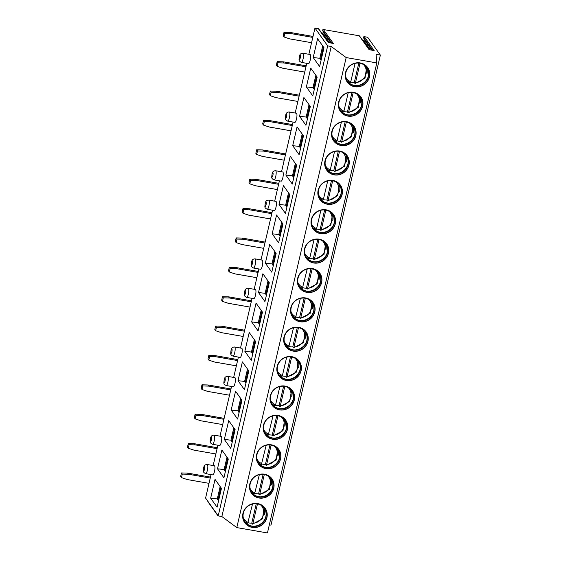 <?xml version="1.0" encoding="UTF-8"?>
<svg xmlns="http://www.w3.org/2000/svg" width="561" height="561" viewBox="0 0 561 561"><rect width="100%" height="100%" fill="white"/><g stroke="black" fill="none" stroke-linecap="round" stroke-linejoin="round"><path stroke-width="0.84" d="M211.048 474.599L205.585 498.077L218.299 515.91L221.854 516.534L236.798 527.592L267.443 532.95L376.824 62.923L376.094 54.347L380.358 55.09L270.984 525.117L269.336 524.83M380.358 55.09L367.644 37.257L364.25 36.668L374.166 50.574L369.117 49.691L359.201 35.785L323.409 29.53L333.325 43.435L328.269 42.552L318.353 28.646L314.966 28.05L327.68 45.883L218.201 515.882A0.617 0.582 -35.5 0 1 217.759 515.145M217.836 515.65L207.921 501.744A0.617 0.582 -35.5 0 1 207.843 501.239M362.42 40.013L363.43 40.189A0.617 0.582 -35.5 0 0 364.145 39.396L363.535 37.454A0.617 0.582 -35.5 0 1 364.25 36.668M359.201 35.785A0.617 0.582 -35.5 0 1 359.566 36.009L369.348 49.733M321.579 32.875L322.589 33.05A0.617 0.582 -35.5 0 0 323.304 32.258L322.694 30.315A0.617 0.582 -35.5 0 1 323.409 29.53M318.353 28.646A0.617 0.582 -35.5 0 1 318.725 28.87L328.508 42.594M314.966 28.05L308.859 54.277M306.755 63.33L295.184 113.027M293.08 122.081L281.517 171.785M279.406 180.838L274.68 201.161M272.576 210.214L261.005 259.911M258.901 268.964L254.168 289.287M252.064 298.34L240.501 348.044M238.39 357.098L233.664 377.42M231.553 386.473L219.989 436.17M217.885 445.224L213.152 465.546M327.68 45.883L331.228 46.507L346.172 57.566L236.798 527.592M346.172 57.566L376.824 62.923M369.468 76.927A12.524 11.844 144.5 0 0 367.679 67.558A12.524 11.844 144.5 0 0 355.246 63.084A12.524 11.844 144.5 0 0 345.499 72.734A12.524 11.844 144.5 0 0 347.28 82.102A12.524 11.844 144.5 0 0 359.72 86.576A12.524 11.844 144.5 0 0 369.468 76.927M362.63 106.302A12.524 11.844 144.5 0 0 360.849 96.934A12.524 11.844 144.5 0 0 348.409 92.46A12.524 11.844 144.5 0 0 338.662 102.109A12.524 11.844 144.5 0 0 340.45 111.478A12.524 11.844 144.5 0 0 352.89 115.952A12.524 11.844 144.5 0 0 362.63 106.302M355.8 135.678A12.524 11.844 144.5 0 0 354.012 126.309A12.524 11.844 144.5 0 0 341.572 121.835A12.524 11.844 144.5 0 0 331.824 131.491A12.524 11.844 144.5 0 0 333.613 140.853A12.524 11.844 144.5 0 0 346.053 145.327A12.524 11.844 144.5 0 0 355.8 135.678M348.963 165.053A12.524 11.844 144.5 0 0 347.175 155.692A12.524 11.844 144.5 0 0 334.735 151.211A12.524 11.844 144.5 0 0 324.987 160.867A12.524 11.844 144.5 0 0 326.775 170.235A12.524 11.844 144.5 0 0 339.216 174.709A12.524 11.844 144.5 0 0 348.963 165.053M342.126 194.429A12.524 11.844 144.5 0 0 340.338 185.067A12.524 11.844 144.5 0 0 327.897 180.593A12.524 11.844 144.5 0 0 318.15 190.242A12.524 11.844 144.5 0 0 319.938 199.611A12.524 11.844 144.5 0 0 332.378 204.085A12.524 11.844 144.5 0 0 342.126 194.429M335.289 223.811A12.524 11.844 144.5 0 0 333.5 214.442A12.524 11.844 144.5 0 0 321.06 209.968A12.524 11.844 144.5 0 0 311.313 219.617A12.524 11.844 144.5 0 0 313.101 228.986A12.524 11.844 144.5 0 0 325.541 233.46A12.524 11.844 144.5 0 0 335.289 223.811M328.451 253.186A12.524 11.844 144.5 0 0 326.663 243.818A12.524 11.844 144.5 0 0 314.223 239.344A12.524 11.844 144.5 0 0 304.483 248.993A12.524 11.844 144.5 0 0 306.264 258.362A12.524 11.844 144.5 0 0 318.704 262.836A12.524 11.844 144.5 0 0 328.451 253.186M321.614 282.562A12.524 11.844 144.5 0 0 319.833 273.193A12.524 11.844 144.5 0 0 307.393 268.719A12.524 11.844 144.5 0 0 297.646 278.368A12.524 11.844 144.5 0 0 299.434 287.737A12.524 11.844 144.5 0 0 311.867 292.211A12.524 11.844 144.5 0 0 321.614 282.562M314.777 311.937A12.524 11.844 144.5 0 0 312.996 302.568A12.524 11.844 144.5 0 0 300.556 298.094A12.524 11.844 144.5 0 0 290.808 307.751A12.524 11.844 144.5 0 0 292.597 317.112A12.524 11.844 144.5 0 0 305.037 321.586A12.524 11.844 144.5 0 0 314.777 311.937M307.947 341.312A12.524 11.844 144.5 0 0 306.159 331.951A12.524 11.844 144.5 0 0 293.719 327.477A12.524 11.844 144.5 0 0 283.971 337.126A12.524 11.844 144.5 0 0 285.759 346.495A12.524 11.844 144.5 0 0 298.2 350.969A12.524 11.844 144.5 0 0 307.947 341.312M301.11 370.688A12.524 11.844 144.5 0 0 299.322 361.326A12.524 11.844 144.5 0 0 286.881 356.852A12.524 11.844 144.5 0 0 277.134 366.501A12.524 11.844 144.5 0 0 278.922 375.87A12.524 11.844 144.5 0 0 291.362 380.344A12.524 11.844 144.5 0 0 301.11 370.688M294.273 400.07A12.524 11.844 144.5 0 0 292.484 390.701A12.524 11.844 144.5 0 0 280.044 386.227A12.524 11.844 144.5 0 0 270.297 395.877A12.524 11.844 144.5 0 0 272.085 405.245A12.524 11.844 144.5 0 0 284.525 409.719A12.524 11.844 144.5 0 0 294.273 400.07M287.435 429.445A12.524 11.844 144.5 0 0 285.647 420.077A12.524 11.844 144.5 0 0 273.207 415.603A12.524 11.844 144.5 0 0 263.46 425.252A12.524 11.844 144.5 0 0 265.248 434.621A12.524 11.844 144.5 0 0 277.688 439.095A12.524 11.844 144.5 0 0 287.435 429.445M280.598 458.821A12.524 11.844 144.5 0 0 278.81 449.452A12.524 11.844 144.5 0 0 266.37 444.978A12.524 11.844 144.5 0 0 256.629 454.627A12.524 11.844 144.5 0 0 258.411 463.996A12.524 11.844 144.5 0 0 270.851 468.47A12.524 11.844 144.5 0 0 280.598 458.821M273.761 488.196A12.524 11.844 144.5 0 0 271.98 478.828A12.524 11.844 144.5 0 0 259.54 474.354A12.524 11.844 144.5 0 0 249.792 484.01A12.524 11.844 144.5 0 0 251.58 493.371A12.524 11.844 144.5 0 0 264.021 497.845A12.524 11.844 144.5 0 0 273.761 488.196M266.924 517.572A12.524 11.844 144.5 0 0 265.143 508.21A12.524 11.844 144.5 0 0 252.702 503.736A12.524 11.844 144.5 0 0 242.955 513.385A12.524 11.844 144.5 0 0 244.743 522.754A12.524 11.844 144.5 0 0 257.183 527.228A12.524 11.844 144.5 0 0 266.924 517.572M331.228 46.507L221.854 516.534M317.582 38.737L323.999 47.734L319.623 66.535L313.206 57.538L317.582 38.737M310.745 68.112L317.161 77.109L312.786 95.917L306.369 86.913L310.745 68.112M303.908 97.488L310.324 106.492L305.948 125.292L299.532 116.288L303.908 97.488M297.071 126.87L303.487 135.867L299.111 154.668L292.702 145.671L297.071 126.87M290.24 156.246L296.657 165.243L292.281 184.043L285.865 175.046L290.24 156.246M283.403 185.621L289.82 194.618L285.444 213.418L279.027 204.421L283.403 185.621M276.566 214.996L282.982 223.993L278.607 242.794L272.19 233.797L276.566 214.996M269.729 244.372L276.145 253.376L271.769 272.176L265.353 263.172L269.729 244.372M262.892 273.747L269.308 282.751L264.932 301.552L258.516 292.547L262.892 273.747M256.054 303.129L262.471 312.126L258.095 330.927L251.679 321.93L256.054 303.129M249.224 332.505L255.634 341.502L251.265 360.302L244.848 351.305L249.224 332.505M242.387 361.88L248.804 370.877L244.428 389.678L238.011 380.681L242.387 361.88M235.55 391.255L241.966 400.252L237.591 419.053L231.174 410.056L235.55 391.255M228.713 420.631L235.129 429.635L230.753 448.435L224.337 439.431L228.713 420.631M221.875 450.006L228.292 459.01L223.916 477.811L217.5 468.807L221.875 450.006M215.038 479.389L221.455 488.386L217.079 507.186L210.663 498.189L215.038 479.389M310.17 60.286A4.642 1.101 99.9 0 1 308.494 63.631L301.39 62.39A4.642 1.101 99.9 0 0 303.066 59.045A4.642 1.101 -80.1 0 0 302.989 53.253L310.093 54.494A4.642 1.101 99.9 0 1 310.17 60.286M296.496 119.044A4.642 1.101 99.9 0 1 294.82 122.389L287.723 121.148A4.642 1.101 99.9 0 0 289.392 117.803A4.642 1.101 -80.1 0 0 289.315 112.004L296.418 113.245A4.642 1.101 99.9 0 1 296.496 119.044M282.821 177.795A4.642 1.101 99.9 0 1 281.152 181.14L274.049 179.899A4.642 1.101 99.9 0 0 275.717 176.554A4.642 1.101 -80.1 0 0 275.647 170.754L282.751 171.996A4.642 1.101 99.9 0 1 282.821 177.795M275.991 207.17A4.642 1.101 99.9 0 1 274.315 210.515L267.211 209.274A4.642 1.101 99.9 0 0 268.887 205.929A4.642 1.101 -80.1 0 0 268.81 200.137L275.914 201.378A4.642 1.101 99.9 0 1 275.991 207.17M262.317 265.928A4.642 1.101 99.9 0 1 260.641 269.266L253.537 268.025A4.642 1.101 99.9 0 0 255.213 264.687A4.642 1.101 -80.1 0 0 255.136 258.887L262.239 260.129A4.642 1.101 99.9 0 1 262.317 265.928M255.479 295.303A4.642 1.101 99.9 0 1 253.803 298.648L246.7 297.407A4.642 1.101 99.9 0 0 248.376 294.062A4.642 1.101 -80.1 0 0 248.299 288.263L255.402 289.504A4.642 1.101 99.9 0 1 255.479 295.303M241.805 354.054A4.642 1.101 99.9 0 1 240.136 357.399L233.032 356.158A4.642 1.101 99.9 0 0 234.701 352.813A4.642 1.101 -80.1 0 0 234.631 347.014L241.728 348.255A4.642 1.101 99.9 0 1 241.805 354.054M234.968 383.429A4.642 1.101 99.9 0 1 233.299 386.774L226.195 385.533A4.642 1.101 99.9 0 0 227.871 382.188A4.642 1.101 -80.1 0 0 227.794 376.396L234.898 377.637A4.642 1.101 99.9 0 1 234.968 383.429M221.3 442.187A4.642 1.101 99.9 0 1 219.624 445.525L212.521 444.284A4.642 1.101 99.9 0 0 214.197 440.946A4.642 1.101 -80.1 0 0 214.12 435.147L221.223 436.388A4.642 1.101 99.9 0 1 221.3 442.187M214.463 471.563A4.642 1.101 99.9 0 1 212.787 474.908L205.684 473.666A4.642 1.101 99.9 0 0 207.36 470.321A4.642 1.101 -80.1 0 0 207.282 464.522L214.386 465.763A4.642 1.101 99.9 0 1 214.463 471.563M321.116 60.118L319.812 58.288L320.703 58.449L321.306 59.298M313.206 57.538L319.812 58.288L322.694 45.911M323.395 46.886L320.703 58.449M315.857 75.286L312.982 87.67L313.865 87.825L314.469 88.673M306.369 86.913L312.982 87.67L314.279 89.494M316.558 76.261L313.865 87.825M309.027 104.662L306.145 117.046L307.028 117.2L307.638 118.048M299.532 116.288L306.145 117.046L307.442 118.869M309.721 105.643L307.028 117.2M302.19 134.037L299.308 146.421L300.191 146.575L300.801 147.424M292.702 145.671L299.308 146.421L300.612 148.244M302.884 135.019L300.191 146.575M295.352 163.419L292.47 175.796L293.361 175.951L293.964 176.799M285.865 175.046L292.47 175.796L293.775 177.627M296.047 164.394L293.361 175.951M288.515 192.795L285.633 205.172L286.524 205.326L287.127 206.182M279.027 204.421L285.633 205.172L286.937 207.002M289.21 193.769L286.524 205.326M281.678 222.17L278.796 234.554L279.687 234.708L280.29 235.557M272.19 233.797L278.796 234.554L280.1 236.377M282.379 223.145L279.687 234.708M274.841 251.545L271.959 263.929L272.849 264.084L273.452 264.932M265.353 263.172L271.959 263.929L273.263 265.753M275.542 252.52L272.849 264.084M268.004 280.921L265.129 293.305L266.012 293.459L266.622 294.308M258.516 292.547L265.129 293.305L266.426 295.128M268.705 281.903L266.012 293.459M261.174 310.296L258.291 322.68L259.175 322.834L259.785 323.683M251.679 321.93L258.291 322.68L259.589 324.503M261.868 311.278L259.175 322.834M254.336 339.678L251.454 352.056L252.345 352.21L252.948 353.058M244.848 351.305L251.454 352.056L252.759 353.886M255.031 340.653L252.345 352.21M247.499 369.054L244.617 381.431L245.508 381.585L246.111 382.441M238.011 380.681L244.617 381.431L245.921 383.261M248.193 370.029L245.508 381.585M240.662 398.429L237.78 410.813L238.67 410.968L239.274 411.816M231.174 410.056L237.78 410.813L239.084 412.637M241.356 399.404L238.67 410.968M233.825 427.805L230.943 440.189L231.833 440.343L232.436 441.191M224.337 439.431L230.943 440.189L232.247 442.012M234.526 428.779L231.833 440.343M226.988 457.18L224.112 469.564L224.996 469.718L225.599 470.567M217.5 468.807L224.112 469.564L225.41 471.387M227.689 458.162L224.996 469.718M220.157 486.555L217.275 498.939L218.159 499.094L218.769 499.942M210.663 498.189L217.275 498.939L218.573 500.763M220.852 487.537L218.159 499.094M347.238 82.039A12.524 11.844 -35.5 0 0 359.671 86.436A12.524 11.844 -35.5 0 0 369.376 76.794A12.524 11.844 144.5 0 0 367.637 67.495M368.514 76.422A11.816 11.178 -35.5 0 1 359.32 85.524A11.816 11.178 -35.5 0 1 347.589 81.303A11.816 11.178 -35.5 0 1 345.906 72.467A11.816 11.178 144.5 0 1 355.099 63.365A11.816 11.178 144.5 0 1 366.831 67.586A11.816 11.178 144.5 0 1 368.514 76.422M347.504 81.184A11.816 11.178 -35.5 0 0 356.074 85.588A11.816 11.178 -35.5 0 0 368.114 77.011A11.816 11.178 -35.5 0 0 368.339 76.177A11.816 11.178 144.5 0 0 366.74 67.467M368.191 76.745A12.524 11.844 -35.5 0 1 355.8 85.581M350.695 82.081A12.216 11.557 144.5 0 0 354.293 82.523L354.994 83.505L355.506 82.628L360.015 63.26M354.293 82.523L358.816 63.091M347.385 81.008L350.302 82.712L350.772 81.801L355.057 63.379M366.957 73.772A12.216 11.557 144.5 0 0 366.606 67.285L365.022 78.182L354.994 83.505M340.401 111.415A12.524 11.844 -35.5 0 0 352.834 115.811A12.524 11.844 -35.5 0 0 362.539 106.169A12.524 11.844 144.5 0 0 360.8 96.871M361.677 105.798A11.816 11.178 -35.5 0 1 352.483 114.9A11.816 11.178 -35.5 0 1 340.751 110.685A11.816 11.178 -35.5 0 1 339.068 101.85A11.816 11.178 144.5 0 1 348.262 92.747A11.816 11.178 144.5 0 1 359.994 96.962A11.816 11.178 144.5 0 1 361.677 105.798M340.667 110.559A11.816 11.178 -35.5 0 0 349.244 114.97A11.816 11.178 -35.5 0 0 361.277 106.387A11.816 11.178 -35.5 0 0 361.501 105.552A11.816 11.178 144.5 0 0 359.903 96.843M361.354 106.12A12.524 11.844 -35.5 0 1 348.963 114.956M343.858 111.457A12.216 11.557 144.5 0 0 347.455 111.898L348.157 112.88L348.669 112.004L353.178 92.635M347.455 111.898L351.978 92.474M338.984 106.583A10.982 10.386 144.5 0 0 343.935 111.176L343.465 112.088L340.548 110.384M343.935 111.176L348.22 92.754M360.127 103.147A12.216 11.557 144.5 0 0 359.769 96.66L358.184 107.558L348.157 112.88M333.564 140.79A12.524 11.844 -35.5 0 0 345.997 145.187A12.524 11.844 -35.5 0 0 355.702 135.545A12.524 11.844 144.5 0 0 353.963 126.246M354.84 135.173A11.816 11.178 -35.5 0 1 345.653 144.282A11.816 11.178 -35.5 0 1 333.914 140.061A11.816 11.178 -35.5 0 1 332.231 131.225A11.816 11.178 144.5 0 1 341.425 122.123A11.816 11.178 144.5 0 1 353.157 126.344A11.816 11.178 144.5 0 1 354.84 135.173M333.83 139.934A11.816 11.178 -35.5 0 0 342.406 144.345A11.816 11.178 -35.5 0 0 354.44 135.762A11.816 11.178 -35.5 0 0 354.671 134.928A11.816 11.178 144.5 0 0 353.072 126.218M354.517 135.496A12.524 11.844 -35.5 0 1 342.133 144.331M337.021 140.832A12.216 11.557 144.5 0 0 340.618 141.274L341.319 142.256L341.831 141.379L346.34 122.01M340.618 141.274L345.141 121.849M332.147 135.958A10.982 10.386 144.5 0 0 337.098 140.552L336.628 141.47L333.711 139.759M337.098 140.552L341.383 122.13M353.29 132.522A12.216 11.557 144.5 0 0 352.932 126.036L351.347 136.933L341.319 142.256M326.726 170.165A12.524 11.844 -35.5 0 0 339.16 174.569A12.524 11.844 -35.5 0 0 348.865 164.927A12.524 11.844 144.5 0 0 347.126 155.621M348.009 164.555A11.816 11.178 -35.5 0 1 338.816 173.658A11.816 11.178 -35.5 0 1 327.084 169.436A11.816 11.178 -35.5 0 1 325.394 160.6A11.816 11.178 144.5 0 1 334.587 151.498A11.816 11.178 144.5 0 1 346.319 155.72A11.816 11.178 144.5 0 1 348.009 164.555M326.993 169.31A11.816 11.178 -35.5 0 0 335.569 173.721A11.816 11.178 -35.5 0 0 347.603 165.137A11.816 11.178 -35.5 0 0 347.834 164.31A11.816 11.178 144.5 0 0 346.235 155.593M347.687 164.878A12.524 11.844 -35.5 0 1 335.296 173.707M330.191 170.207A12.216 11.557 144.5 0 0 333.781 170.649L334.482 171.631L334.994 170.754L339.503 151.393M333.781 170.649L338.304 151.225M325.31 165.334A10.982 10.386 144.5 0 0 330.261 169.927L329.791 170.846L326.874 169.134M330.261 169.927L334.552 151.505M346.109 155.425L344.51 166.308L334.482 171.631M319.889 199.541A12.524 11.844 -35.5 0 0 332.329 203.945A12.524 11.844 -35.5 0 0 342.035 194.302A12.524 11.844 144.5 0 0 340.289 184.997M341.172 193.931A11.816 11.178 -35.5 0 1 331.979 203.033A11.816 11.178 -35.5 0 1 320.247 198.811A11.816 11.178 -35.5 0 1 318.557 189.976A11.816 11.178 144.5 0 1 327.75 180.873A11.816 11.178 144.5 0 1 339.482 185.095A11.816 11.178 144.5 0 1 341.172 193.931M320.156 198.685A11.816 11.178 -35.5 0 0 328.732 203.096A11.816 11.178 -35.5 0 0 340.772 194.513A11.816 11.178 -35.5 0 0 340.997 193.685A11.816 11.178 144.5 0 0 339.398 184.969M340.85 194.253A12.524 11.844 -35.5 0 1 328.458 203.082M323.353 199.583A12.216 11.557 144.5 0 0 326.951 200.025L327.645 201.006L328.164 200.13L332.666 180.768M326.951 200.025L331.467 180.6M318.473 194.709A10.982 10.386 144.5 0 0 323.424 199.302L322.961 200.221L320.036 198.517M323.424 199.302L327.715 180.88M339.272 184.8L337.673 195.684L327.645 201.006M313.059 228.916A12.524 11.844 -35.5 0 0 325.492 233.32A12.524 11.844 -35.5 0 0 335.197 223.678A12.524 11.844 144.5 0 0 333.458 214.379M334.335 223.306A11.816 11.178 -35.5 0 1 325.142 232.408A11.816 11.178 -35.5 0 1 313.41 228.187A11.816 11.178 -35.5 0 1 311.727 219.351A11.816 11.178 144.5 0 1 320.913 210.249A11.816 11.178 144.5 0 1 332.652 214.47A11.816 11.178 144.5 0 1 334.335 223.306M313.319 228.068A11.816 11.178 -35.5 0 0 321.895 232.471A11.816 11.178 -35.5 0 0 333.935 223.888A11.816 11.178 -35.5 0 0 334.16 223.061A11.816 11.178 144.5 0 0 332.561 214.351M334.012 223.629A12.524 11.844 -35.5 0 1 321.621 232.464M316.516 228.965A12.216 11.557 144.5 0 0 320.114 229.407L320.815 230.382L321.327 229.512L325.829 210.144M320.114 229.407L324.63 209.975M311.635 224.091A10.982 10.386 144.5 0 0 316.586 228.685L316.124 229.596L313.206 227.892M316.586 228.685L320.878 210.263M332.435 214.183L330.843 225.059L320.815 230.382M306.222 258.298A12.524 11.844 -35.5 0 0 318.655 262.695A12.524 11.844 -35.5 0 0 328.36 253.053A12.524 11.844 144.5 0 0 326.621 243.755M327.498 252.681A11.816 11.178 -35.5 0 1 318.304 261.784A11.816 11.178 -35.5 0 1 306.572 257.562A11.816 11.178 -35.5 0 1 304.889 248.733A11.816 11.178 144.5 0 1 314.083 239.624A11.816 11.178 144.5 0 1 325.815 243.846A11.816 11.178 144.5 0 1 327.498 252.681M306.488 257.443A11.816 11.178 -35.5 0 0 315.058 261.847A11.816 11.178 -35.5 0 0 327.098 253.27A11.816 11.178 -35.5 0 0 327.322 252.436A11.816 11.178 144.5 0 0 325.724 243.726M327.175 253.004A12.524 11.844 -35.5 0 1 314.784 261.84M309.679 258.341A12.216 11.557 144.5 0 0 313.276 258.782L313.978 259.764L314.49 258.887L318.999 239.519M313.276 258.782L317.799 239.351M304.805 253.467A10.982 10.386 144.5 0 0 309.756 258.06L309.286 258.972L306.369 257.268M309.756 258.06L314.041 239.638M325.941 250.031A12.216 11.557 144.5 0 0 325.59 243.544L324.006 254.442L313.978 259.764M299.385 287.674A12.524 11.844 -35.5 0 0 311.818 292.071A12.524 11.844 -35.5 0 0 321.523 282.428A12.524 11.844 144.5 0 0 319.784 273.13M320.661 282.057A11.816 11.178 -35.5 0 1 311.467 291.159A11.816 11.178 -35.5 0 1 299.735 286.944A11.816 11.178 -35.5 0 1 298.052 278.109A11.816 11.178 144.5 0 1 307.246 269.007A11.816 11.178 144.5 0 1 318.978 273.221A11.816 11.178 144.5 0 1 320.661 282.057M299.651 286.818A11.816 11.178 -35.5 0 0 308.22 291.229A11.816 11.178 -35.5 0 0 320.261 282.646A11.816 11.178 -35.5 0 0 320.485 281.811A11.816 11.178 144.5 0 0 318.886 273.102M320.338 282.379A12.524 11.844 -35.5 0 1 307.947 291.215M302.842 287.716A12.216 11.557 144.5 0 0 306.439 288.158L307.14 289.139L307.652 288.263L312.161 268.894M306.439 288.158L310.962 268.733M302.407 288.312L299.532 286.643A12.216 11.557 -35.5 0 0 302.407 288.312L307.204 269.014M319.104 279.406A12.216 11.557 144.5 0 0 318.753 272.919L317.168 283.817L307.14 289.139M292.547 317.049A12.524 11.844 -35.5 0 0 304.981 321.446A12.524 11.844 -35.5 0 0 314.686 311.804A12.524 11.844 144.5 0 0 312.947 302.505M313.823 311.432A11.816 11.178 -35.5 0 1 304.63 320.541A11.816 11.178 -35.5 0 1 292.898 316.32A11.816 11.178 -35.5 0 1 291.215 307.484A11.816 11.178 144.5 0 1 300.408 298.382A11.816 11.178 144.5 0 1 312.14 302.603A11.816 11.178 144.5 0 1 313.823 311.432M292.814 316.194A11.816 11.178 -35.5 0 0 301.39 320.604A11.816 11.178 -35.5 0 0 313.424 312.021A11.816 11.178 -35.5 0 0 313.648 311.187A11.816 11.178 144.5 0 0 312.049 302.477M313.501 311.755A12.524 11.844 -35.5 0 1 301.11 320.59M296.005 317.091A12.216 11.557 144.5 0 0 299.602 317.533L300.303 318.515L300.815 317.638L305.324 298.27M299.602 317.533L304.125 298.108M295.57 317.687L292.695 316.018A12.216 11.557 -35.5 0 0 295.57 317.687L300.366 298.389M312.274 308.781A12.216 11.557 144.5 0 0 311.916 302.295L310.331 313.192L300.303 318.515M285.71 346.425A12.524 11.844 -35.5 0 0 298.143 350.828A12.524 11.844 -35.5 0 0 307.849 341.186A12.524 11.844 144.5 0 0 306.11 331.881M306.993 340.815A11.816 11.178 -35.5 0 1 297.8 349.917A11.816 11.178 -35.5 0 1 286.061 345.695A11.816 11.178 -35.5 0 1 284.378 336.859A11.816 11.178 144.5 0 1 293.571 327.757A11.816 11.178 144.5 0 1 305.303 331.979A11.816 11.178 144.5 0 1 306.993 340.815M285.977 345.569A11.816 11.178 -35.5 0 0 294.553 349.98A11.816 11.178 -35.5 0 0 306.587 341.397A11.816 11.178 -35.5 0 0 306.818 340.569A11.816 11.178 144.5 0 0 305.219 331.853M306.671 341.137A12.524 11.844 -35.5 0 1 294.28 349.966M289.167 346.467A12.216 11.557 144.5 0 0 292.765 346.908L293.466 347.89L293.978 347.014L298.487 327.652M292.765 346.908L297.288 327.484M288.733 347.063L285.858 345.394A12.216 11.557 -35.5 0 0 288.733 347.063L293.529 327.764M305.093 331.684L303.494 342.568L293.466 347.89M278.873 375.8A12.524 11.844 -35.5 0 0 291.306 380.204A12.524 11.844 -35.5 0 0 301.012 370.562A12.524 11.844 144.5 0 0 299.272 361.256M300.156 370.19A11.816 11.178 -35.5 0 1 290.963 379.292A11.816 11.178 -35.5 0 1 279.231 375.071A11.816 11.178 -35.5 0 1 277.541 366.235A11.816 11.178 144.5 0 1 286.734 357.133A11.816 11.178 144.5 0 1 298.466 361.354A11.816 11.178 144.5 0 1 300.156 370.19M279.14 374.951A11.816 11.178 -35.5 0 0 287.716 379.355A11.816 11.178 -35.5 0 0 299.749 370.772A11.816 11.178 -35.5 0 0 299.981 369.944A11.816 11.178 144.5 0 0 298.382 361.228M299.833 370.512A12.524 11.844 -35.5 0 1 287.442 379.348M282.337 375.849A12.216 11.557 144.5 0 0 285.935 376.284L286.629 377.265L287.148 376.389L291.65 357.027M285.935 376.284L290.451 356.859M277.457 370.968A10.982 10.386 144.5 0 0 282.407 375.561L281.938 376.48L279.02 374.776M282.407 375.561L286.699 357.14M298.256 361.06L296.657 371.943L286.629 377.265M272.036 405.182A12.524 11.844 -35.5 0 0 284.476 409.579A12.524 11.844 -35.5 0 0 294.181 399.937A12.524 11.844 144.5 0 0 292.435 390.638M293.319 399.565A11.816 11.178 -35.5 0 1 284.125 408.667A11.816 11.178 -35.5 0 1 272.394 404.446A11.816 11.178 -35.5 0 1 270.704 395.61A11.816 11.178 144.5 0 1 279.897 386.508A11.816 11.178 144.5 0 1 291.636 390.729A11.816 11.178 144.5 0 1 293.319 399.565M272.302 404.327A11.816 11.178 -35.5 0 0 280.879 408.731A11.816 11.178 -35.5 0 0 292.919 400.154A11.816 11.178 -35.5 0 0 293.144 399.32A11.816 11.178 144.5 0 0 291.545 390.61M292.996 399.888A12.524 11.844 -35.5 0 1 280.605 408.724M275.5 405.224A12.216 11.557 144.5 0 0 279.098 405.666L279.792 406.648L280.311 405.771L284.813 386.403M279.098 405.666L283.614 386.234M270.619 400.351A10.982 10.386 144.5 0 0 275.57 404.944L275.107 405.855L272.183 404.151M275.57 404.944L279.862 386.522M291.418 390.442L289.827 401.318L279.792 406.648M265.206 434.558A12.524 11.844 -35.5 0 0 277.639 438.954A12.524 11.844 -35.5 0 0 287.344 429.312A12.524 11.844 144.5 0 0 285.605 420.014M286.482 428.941A11.816 11.178 -35.5 0 1 277.288 438.043A11.816 11.178 -35.5 0 1 265.556 433.821A11.816 11.178 -35.5 0 1 263.873 424.993A11.816 11.178 144.5 0 1 273.06 415.883A11.816 11.178 144.5 0 1 284.799 420.105A11.816 11.178 144.5 0 1 286.482 428.941M265.465 433.702A11.816 11.178 -35.5 0 0 274.041 438.106A11.816 11.178 -35.5 0 0 286.082 429.53A11.816 11.178 -35.5 0 0 286.306 428.695A11.816 11.178 144.5 0 0 284.708 419.986M286.159 429.263A12.524 11.844 -35.5 0 1 273.768 438.099M268.663 434.6A12.216 11.557 144.5 0 0 272.26 435.041L272.962 436.023L273.473 435.147L277.976 415.778M272.26 435.041L276.776 415.61M268.221 435.196L265.353 433.527A12.216 11.557 -35.5 0 0 268.221 435.196L273.025 415.897M284.925 426.29A12.216 11.557 144.5 0 0 284.574 419.803L282.989 430.701L272.962 436.023M258.369 463.933A12.524 11.844 -35.5 0 0 270.802 468.33A12.524 11.844 -35.5 0 0 280.507 458.688A12.524 11.844 144.5 0 0 278.768 449.389M279.644 458.316A11.816 11.178 -35.5 0 1 270.451 467.418A11.816 11.178 -35.5 0 1 258.719 463.204A11.816 11.178 -35.5 0 1 257.036 454.368A11.816 11.178 144.5 0 1 266.23 445.266A11.816 11.178 144.5 0 1 277.961 449.48A11.816 11.178 144.5 0 1 279.644 458.316M258.635 463.077A11.816 11.178 -35.5 0 0 267.204 467.488A11.816 11.178 -35.5 0 0 279.245 458.905A11.816 11.178 -35.5 0 0 279.469 458.071A11.816 11.178 144.5 0 0 277.87 449.361M279.322 458.639A12.524 11.844 -35.5 0 1 266.931 467.474M261.826 463.975A12.216 11.557 144.5 0 0 265.423 464.417L266.124 465.399L266.636 464.522L271.145 445.154M265.423 464.417L269.946 444.992M261.384 464.571L258.516 462.902A12.216 11.557 -35.5 0 0 261.384 464.571L266.187 445.273M278.088 455.665A12.216 11.557 144.5 0 0 277.737 449.179L276.152 460.076L266.124 465.399M251.531 493.308A12.524 11.844 -35.5 0 0 263.965 497.705A12.524 11.844 -35.5 0 0 273.67 488.07A12.524 11.844 144.5 0 0 271.931 478.764M272.807 487.691A11.816 11.178 -35.5 0 1 263.614 496.801A11.816 11.178 -35.5 0 1 251.882 492.579A11.816 11.178 -35.5 0 1 250.199 483.743A11.816 11.178 144.5 0 1 259.392 474.641A11.816 11.178 144.5 0 1 271.124 478.863A11.816 11.178 144.5 0 1 272.807 487.691M251.798 492.453A11.816 11.178 -35.5 0 0 260.374 496.864A11.816 11.178 -35.5 0 0 272.408 488.28A11.816 11.178 -35.5 0 0 272.632 487.446A11.816 11.178 144.5 0 0 271.033 478.736M272.485 488.014A12.524 11.844 -35.5 0 1 260.094 496.85M254.989 493.35A12.216 11.557 144.5 0 0 258.586 493.792L259.287 494.774L259.799 493.897L264.308 474.529M258.586 493.792L263.109 474.368M254.554 493.946L251.679 492.278A12.216 11.557 -35.5 0 0 254.554 493.946L259.35 474.648M271.251 485.041A12.216 11.557 144.5 0 0 270.9 478.554L269.315 489.451L259.287 494.774M244.694 522.684A12.524 11.844 -35.5 0 0 257.127 527.088A12.524 11.844 -35.5 0 0 266.833 517.445A12.524 11.844 144.5 0 0 265.094 508.14M265.97 517.074A11.816 11.178 -35.5 0 1 256.784 526.176A11.816 11.178 -35.5 0 1 245.045 521.954A11.816 11.178 -35.5 0 1 243.362 513.119A11.816 11.178 144.5 0 1 252.555 504.016A11.816 11.178 144.5 0 1 264.287 508.238A11.816 11.178 144.5 0 1 265.97 517.074M244.961 521.828A11.816 11.178 -35.5 0 0 253.537 526.239A11.816 11.178 -35.5 0 0 265.57 517.656A11.816 11.178 -35.5 0 0 265.795 516.828A11.816 11.178 144.5 0 0 264.203 508.112M265.648 517.396A12.524 11.844 -35.5 0 1 253.256 526.225M248.151 522.726A12.216 11.557 144.5 0 0 251.749 523.168L252.45 524.149L252.962 523.273L257.471 503.911M251.749 523.168L256.272 503.743M247.717 523.322L244.841 521.653A12.216 11.557 -35.5 0 0 247.717 523.322L252.513 504.023M264.07 507.943L262.478 518.827L252.45 524.149M284.82 33.443L284.006 32.293L290.128 32.447L290.942 33.59L284.82 33.443L283.999 36.963L289.714 38.877L311.551 42.699M290.128 32.447L313.01 36.444M312.786 37.412L290.942 33.59M283.999 36.963L283.186 35.82L284.006 32.293M277.983 62.818L277.169 61.668L283.291 61.822L284.111 62.972L277.983 62.818L277.162 66.338L282.877 68.26L304.721 72.074M283.291 61.822L306.173 65.826M305.948 66.787L284.111 62.972M277.162 66.338L276.349 65.195L277.169 61.668M271.145 92.193L270.332 91.05L276.454 91.198L277.274 92.348L271.145 92.193L270.325 95.721L276.04 97.635L297.884 101.45M276.454 91.198L299.336 95.202M299.111 96.162L277.274 92.348M270.325 95.721L269.511 94.571L270.332 91.05M264.308 121.569L263.495 120.426L269.617 120.58L270.437 121.723L264.308 121.569L263.495 125.096L269.203 127.01L291.047 130.825M269.617 120.58L292.498 124.577M292.274 125.538L270.437 121.723M263.495 125.096L262.674 123.946L263.495 120.426M257.478 150.944L256.658 149.801L262.786 149.955L263.6 151.098L257.478 150.944L256.658 154.471L262.366 156.386L284.21 160.208M262.786 149.955L285.661 153.952M285.444 154.92L263.6 151.098M256.658 154.471L255.837 153.328L256.658 149.801M250.641 180.319L249.82 179.176L255.949 179.331L256.763 180.474L250.641 180.319L249.82 183.847L255.535 185.761L277.372 189.583M255.949 179.331L278.831 183.328M278.607 184.296L256.763 180.474M249.82 183.847L249 182.704L249.82 179.176M243.804 209.702L242.983 208.552L249.112 208.706L249.925 209.849L243.804 209.702L242.983 213.222L248.698 215.144L270.535 218.958M249.112 208.706L271.994 212.703M271.769 213.671L249.925 209.849M242.983 213.222L242.17 212.079L242.983 208.552M236.966 239.077L236.153 237.927L242.275 238.081L243.088 239.231L236.966 239.077L236.146 242.597L241.861 244.519L263.698 248.334M242.275 238.081L265.157 242.086M264.932 243.046L243.088 239.231M236.146 242.597L235.332 241.454L236.153 237.927M230.129 268.453L229.316 267.309L235.438 267.457L236.258 268.607L230.129 268.453L229.309 271.98L235.024 273.894L256.868 277.709M235.438 267.457L258.319 271.461M258.095 272.422L236.258 268.607M229.309 271.98L228.495 270.83L229.316 267.309M223.292 297.828L222.479 296.685L228.6 296.839L229.421 297.982L223.292 297.828L222.472 301.355L228.187 303.27L250.031 307.084M228.6 296.839L251.482 300.836M251.258 301.797L229.421 297.982M222.472 301.355L221.658 300.205L222.479 296.685M216.462 327.203L215.641 326.06L221.763 326.214L222.584 327.358L216.462 327.203L215.641 330.731L221.35 332.645L243.194 336.467M221.763 326.214L244.645 330.212M244.421 331.179L222.584 327.358M215.641 330.731L214.821 329.588L215.641 326.06M209.625 356.579L208.804 355.436L214.933 355.59L215.747 356.733L209.625 356.579L208.804 360.106L214.519 362.02L236.356 365.842M214.933 355.59L237.815 359.587M237.591 360.555L215.747 356.733M208.804 360.106L207.984 358.963L208.804 355.436M202.787 385.961L201.967 384.811L208.096 384.965L208.909 386.108L202.787 385.961L201.967 389.481L207.682 391.403L229.519 395.217M208.096 384.965L230.978 388.969M230.753 389.93L208.909 386.108M201.967 389.481L201.147 388.338L201.967 384.811M195.95 415.336L195.137 414.186L201.259 414.341L202.072 415.491L195.95 415.336L195.13 418.864L200.845 420.778L222.682 424.593M201.259 414.341L224.141 418.345M223.916 419.305L202.072 415.491M195.13 418.864L194.316 417.714L195.137 414.186M189.113 444.712L188.3 443.569L194.422 443.723L195.235 444.866L189.113 444.712L188.293 448.239L194.008 450.153L215.852 453.968M194.422 443.723L217.303 447.72M217.079 448.681L195.235 444.866M188.293 448.239L187.479 447.089L188.3 443.569M182.276 474.087L181.462 472.944L187.584 473.098L188.405 474.241L182.276 474.087L181.455 477.614L187.171 479.529L209.015 483.344M187.584 473.098L210.466 477.095M210.242 478.056L188.405 474.241M181.455 477.614L180.642 476.471L181.462 472.944M363.43 40.189L370.358 49.908M364.145 39.396L371.824 50.16M363.535 37.454L372.7 50.315M322.589 33.05L329.517 42.769M323.304 32.258L330.983 43.022M322.694 30.315L331.86 43.176M300.233 57.979A2.167 0.512 -80.1 0 0 300.303 55.35A2.167 0.512 -80.1 0 0 299.413 56.836A2.167 0.512 99.9 0 0 299.343 59.466A2.167 0.512 99.9 0 0 300.233 57.979M286.559 116.73A2.167 0.512 -80.1 0 0 286.629 114.107A2.167 0.512 -80.1 0 0 285.745 115.587A2.167 0.512 99.9 0 0 285.675 118.217A2.167 0.512 99.9 0 0 286.559 116.73M272.884 175.488A2.167 0.512 -80.1 0 0 272.955 172.858A2.167 0.512 -80.1 0 0 272.071 174.338A2.167 0.512 99.9 0 0 272.001 176.967A2.167 0.512 99.9 0 0 272.884 175.488M266.047 204.863A2.167 0.512 -80.1 0 0 266.117 202.233A2.167 0.512 -80.1 0 0 265.234 203.72A2.167 0.512 99.9 0 0 265.164 206.35A2.167 0.512 99.9 0 0 266.047 204.863M252.38 263.614A2.167 0.512 -80.1 0 0 252.45 260.984A2.167 0.512 -80.1 0 0 251.559 262.471A2.167 0.512 99.9 0 0 251.489 265.101A2.167 0.512 99.9 0 0 252.38 263.614M245.543 292.989A2.167 0.512 -80.1 0 0 245.613 290.367A2.167 0.512 -80.1 0 0 244.722 291.846A2.167 0.512 99.9 0 0 244.652 294.476A2.167 0.512 99.9 0 0 245.543 292.989M231.868 351.747A2.167 0.512 -80.1 0 0 231.938 349.117A2.167 0.512 -80.1 0 0 231.055 350.597A2.167 0.512 99.9 0 0 230.985 353.227A2.167 0.512 99.9 0 0 231.868 351.747M225.031 381.122A2.167 0.512 -80.1 0 0 225.101 378.493A2.167 0.512 -80.1 0 0 224.218 379.979A2.167 0.512 99.9 0 0 224.148 382.609A2.167 0.512 99.9 0 0 225.031 381.122M211.364 439.873A2.167 0.512 -80.1 0 0 211.434 437.243A2.167 0.512 -80.1 0 0 210.543 438.73A2.167 0.512 99.9 0 0 210.473 441.36A2.167 0.512 99.9 0 0 211.364 439.873M204.527 469.248A2.167 0.512 -80.1 0 0 204.597 466.626A2.167 0.512 -80.1 0 0 203.706 468.105A2.167 0.512 99.9 0 0 203.636 470.735A2.167 0.512 99.9 0 0 204.527 469.248M350.26 82.677A12.216 11.557 -35.5 0 1 347.378 80.994M345.821 77.208A10.982 10.386 144.5 0 0 350.772 81.801M355.506 82.628A10.982 10.386 144.5 0 0 365.351 75.854A10.982 10.386 144.5 0 0 363.528 64.578M343.423 112.053A12.216 11.557 -35.5 0 1 340.541 110.37M348.669 112.004A10.982 10.386 144.5 0 0 358.514 105.23A10.982 10.386 144.5 0 0 356.698 93.953M336.586 141.428A12.216 11.557 -35.5 0 1 333.704 139.745M341.831 141.379A10.982 10.386 144.5 0 0 351.677 134.605A10.982 10.386 144.5 0 0 349.861 123.329M329.749 170.803A12.216 11.557 -35.5 0 1 326.867 169.12M334.994 170.754A10.982 10.386 144.5 0 0 344.84 163.98A10.982 10.386 144.5 0 0 343.023 152.711M346.453 161.898A12.216 11.557 144.5 0 0 346.095 155.411M322.912 200.179A12.216 11.557 -35.5 0 1 320.029 198.503M328.164 200.13A10.982 10.386 144.5 0 0 338.002 193.363A10.982 10.386 144.5 0 0 336.186 182.087M339.615 191.273A12.216 11.557 144.5 0 0 339.258 184.793M316.074 229.554A12.216 11.557 -35.5 0 1 313.192 227.878M321.327 229.512A10.982 10.386 144.5 0 0 331.165 222.738A10.982 10.386 144.5 0 0 329.349 211.462M332.778 220.648A12.216 11.557 144.5 0 0 332.428 214.169M309.237 258.937A12.216 11.557 -35.5 0 1 306.355 257.254M314.49 258.887A10.982 10.386 144.5 0 0 324.335 252.113A10.982 10.386 144.5 0 0 322.512 240.837M297.968 282.842A10.982 10.386 144.5 0 0 302.919 287.435M307.652 288.263A10.982 10.386 144.5 0 0 317.498 281.489A10.982 10.386 144.5 0 0 315.682 270.213M291.131 312.218A10.982 10.386 144.5 0 0 296.082 316.811M300.815 317.638A10.982 10.386 144.5 0 0 310.661 310.864A10.982 10.386 144.5 0 0 308.845 299.588M284.294 341.593A10.982 10.386 144.5 0 0 289.245 346.186M293.978 347.014A10.982 10.386 144.5 0 0 303.824 340.239A10.982 10.386 144.5 0 0 302.007 328.97M305.436 338.157A12.216 11.557 144.5 0 0 305.079 331.67M281.895 376.438A12.216 11.557 -35.5 0 1 279.013 374.762M287.148 376.389A10.982 10.386 144.5 0 0 296.986 369.622A10.982 10.386 144.5 0 0 295.17 358.346M298.599 367.532A12.216 11.557 144.5 0 0 298.242 361.053M275.058 405.813A12.216 11.557 -35.5 0 1 272.176 404.137M280.311 405.771A10.982 10.386 144.5 0 0 290.149 398.997A10.982 10.386 144.5 0 0 288.333 387.721M291.762 396.908A12.216 11.557 144.5 0 0 291.404 390.428M263.782 429.726A10.982 10.386 144.5 0 0 268.74 434.319M273.473 435.147A10.982 10.386 144.5 0 0 283.319 428.373A10.982 10.386 144.5 0 0 281.496 417.096M256.952 459.101A10.982 10.386 144.5 0 0 261.903 463.695M266.636 464.522A10.982 10.386 144.5 0 0 276.482 457.748A10.982 10.386 144.5 0 0 274.659 446.472M250.115 488.477A10.982 10.386 144.5 0 0 255.066 493.07M259.799 493.897A10.982 10.386 144.5 0 0 269.645 487.123A10.982 10.386 144.5 0 0 267.828 475.847M243.278 517.852A10.982 10.386 144.5 0 0 248.228 522.445M252.962 523.273A10.982 10.386 144.5 0 0 262.807 516.499A10.982 10.386 144.5 0 0 260.991 505.23M264.42 514.416A12.216 11.557 144.5 0 0 264.063 507.929M302.989 53.253C300.857 53.19 299.651 54.333 299.371 56.689C299.392 59.431 297.807 60.609 301.39 62.39M289.315 112.004C287.183 111.941 285.977 113.091 285.703 115.44C285.724 118.189 284.139 119.36 287.723 121.148M275.647 170.754C273.516 170.698 272.309 171.841 272.029 174.191C272.05 176.939 270.465 178.118 274.049 179.899M268.81 200.137C266.678 200.074 265.472 201.217 265.192 203.573C265.213 206.315 263.628 207.493 267.211 209.274M255.136 258.887C253.004 258.824 251.798 259.967 251.517 262.324C251.538 265.065 249.954 266.244 253.537 268.025M248.299 288.263C246.167 288.2 244.961 289.35 244.68 291.699C244.708 294.448 243.123 295.619 246.7 297.407M234.631 347.014C232.499 346.957 231.293 348.101 231.013 350.457C231.034 353.199 229.449 354.377 233.032 356.158M227.794 376.396C225.662 376.333 224.456 377.476 224.176 379.832C224.197 382.574 222.612 383.752 226.195 385.533M214.12 435.147C211.988 435.084 210.782 436.227 210.501 438.583C210.522 441.325 208.937 442.503 212.521 444.284M207.282 464.522C205.151 464.459 203.945 465.609 203.664 467.958C203.692 470.707 202.1 471.878 205.684 473.666"/></g></svg>
